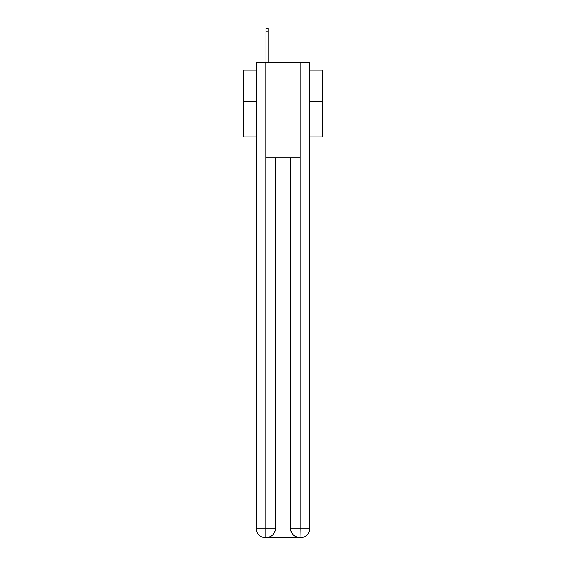 <?xml version="1.0" encoding="UTF-8"?>
<svg xmlns="http://www.w3.org/2000/svg" width="566" height="566" viewBox="0 0 566 566"><rect width="100%" height="100%" fill="white"/><g stroke="black" fill="none" stroke-linecap="round" stroke-linejoin="round"><path stroke-width="0.85" d="M309.913 136.894L322.578 136.894L322.578 70.092L309.913 70.092M256.087 101.59L243.422 101.59L243.422 70.092L256.087 70.092M243.422 101.59L243.422 136.894L256.087 136.894M307.494 62.812A3.163 3.163 0 0 0 305.399 62.019L260.601 62.019A3.163 3.163 0 0 0 258.506 62.812M322.578 101.59L309.913 101.59M260.601 62.019L265.985 62.019L265.985 28.3L268.043 28.3L268.043 31.944L265.985 31.944M268.043 31.944L268.043 62.019L270.654 62.019M295.346 62.019L305.399 62.019M265.822 62.812L265.822 157.787L300.178 157.787L300.178 62.812L256.087 62.812L256.087 528.205A9.495 9.495 0 0 0 265.588 537.7L300.015 537.7A9.495 9.495 0 0 1 290.521 528.205L290.521 157.787L290.521 528.205C291.002 533.802 294.171 536.964 300.015 537.7L300.178 528.205L309.913 528.205A9.495 9.495 0 0 1 300.412 537.7L300.242 537.7M300.178 62.812L309.913 62.812L309.913 528.205M275.479 157.787L275.479 528.205A9.495 9.495 0 0 1 265.985 537.7C271.857 537.084 275.019 533.922 275.479 528.205L275.479 157.787M256.087 528.205A9.495 9.495 0 0 0 265.588 537.7A9.495 9.495 0 0 1 256.087 528.205L265.822 528.205L265.822 537.7M275.479 528.205L265.822 528.205L265.822 157.787M290.521 528.205L300.178 528.205L300.178 157.787"/></g></svg>
